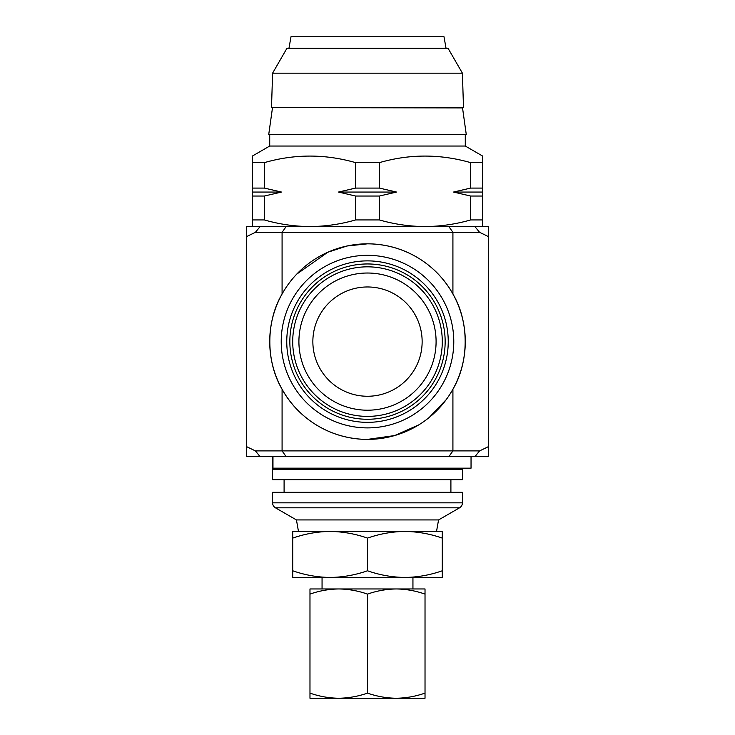 <?xml version="1.0" encoding="UTF-8"?>
<svg xmlns="http://www.w3.org/2000/svg" width="735" height="735" viewBox="0 0 735 735"><rect width="100%" height="100%" fill="white"/><g stroke="black" fill="none" stroke-linecap="round" stroke-linejoin="round"><path stroke-width="1.1" d="M471.043 456.656L471.043 468.167L272.474 468.167L272.474 456.656M402.229 588.955L396.257 588.955C406.069 589.093 415.652 590.811 425.023 594.101L425.023 693.114C415.633 696.394 406.042 698.103 396.257 698.25L425.023 698.25L425.023 693.114M330.107 577.453L442.277 577.453L442.277 570.773C430.067 575.055 417.609 577.278 404.893 577.453C392.141 577.278 379.683 575.046 367.5 570.773C355.29 575.055 342.832 577.278 330.107 577.453C317.364 577.278 304.896 575.046 292.723 570.773L292.723 577.453L330.107 577.453M462.535 107.935L271.509 107.586L463.491 107.586L462.535 107.935L466.275 134.533L268.725 134.533L272.464 107.935M462.407 73.16L448.028 48.253L286.972 48.253L272.593 73.16L462.407 73.16L463.491 107.586M272.593 73.16L271.509 107.586M288.965 48.253L290.996 36.75L444.004 36.75L446.035 48.253M385.857 417.067A77.653 77.653 0 0 1 292.043 359.966A77.653 77.653 0 0 1 349.143 266.162A77.653 77.653 0 0 1 442.957 323.262A77.653 77.653 0 0 1 385.857 417.067M380.418 394.713A54.647 54.647 0 0 1 314.405 354.527A54.647 54.647 0 0 1 354.582 288.515A54.647 54.647 0 0 1 420.595 328.701A54.647 54.647 0 0 1 380.418 394.713M383.716 408.265A68.594 68.594 0 0 1 300.854 357.826A68.594 68.594 0 0 1 351.284 274.963A68.594 68.594 0 0 1 434.146 325.403A68.594 68.594 0 0 1 383.716 408.265M272.593 479.67L462.407 479.67L462.407 469.316L272.593 469.316L272.593 479.67M450.904 492.321L450.904 479.67M284.096 492.321L284.096 479.67M462.407 502.841L462.407 492.321L272.593 492.321L272.593 502.841L462.407 502.841A5.751 5.751 0 0 1 459.531 507.821L438.556 519.93L296.444 519.93L275.469 507.821A5.751 5.751 0 0 1 272.593 502.841M436.526 531.433L438.556 519.93M298.474 531.433L296.444 519.93M367.5 456.656L260.107 456.656L255.412 450.904L479.587 450.904L488.297 446.705L488.297 456.656L367.5 456.656M448.846 456.656L452.916 450.904L452.916 389.219C469.252 361.675 469.252 321.553 452.916 294.009C437.316 265.601 405.895 244.02 367.5 243.827A97.783 97.783 0 0 1 465.283 341.619A97.783 97.783 0 0 1 367.5 439.401L394.64 435.561L418.766 424.885M429.166 417.508L446.2 399.656M367.5 260.879A80.74 80.74 0 0 1 448.24 341.619A80.74 80.74 0 0 1 367.5 422.349A80.74 80.74 0 0 1 286.76 341.619A80.74 80.74 0 0 1 367.5 260.879M367.5 255.33A86.28 86.28 0 0 1 453.78 341.619A86.28 86.28 0 0 1 367.5 427.899A86.28 86.28 0 0 1 281.22 341.619A86.28 86.28 0 0 1 367.5 255.33M269.717 134.533L269.717 146.044L465.283 146.044L465.283 134.533M269.717 146.044L252.454 156.004L252.454 162.646L264.324 162.646C294.671 153.891 325.109 153.891 355.639 162.646L379.361 162.646C409.707 153.891 440.146 153.891 470.676 162.646L482.546 162.646L482.546 156.289M465.283 146.044L482.546 156.004M450.904 469.316L450.904 468.167M284.096 469.316L284.096 468.167M482.546 162.646L482.546 219.93L470.676 219.93C455.718 224.221 440.504 226.435 425.023 226.573L488.297 226.573L488.297 236.523L479.587 232.324L255.412 232.324L246.703 236.523L246.703 456.656L260.107 456.656M482.546 226.573L482.546 219.93M470.676 188.077L482.546 188.077L482.546 192.055L453.486 192.055L470.676 188.077L470.676 162.646M264.324 162.646L264.324 188.077L281.514 192.055L264.324 196.043L264.324 219.93L252.454 219.93L252.454 226.573M252.454 219.93L252.454 162.646M379.361 162.646L379.361 188.077L396.56 192.055L379.361 196.043L379.361 219.93L355.639 219.93C340.673 224.221 325.458 226.435 309.977 226.573C294.469 226.444 279.254 224.23 264.324 219.93M355.639 219.93L355.639 196.043L338.44 192.055L355.639 188.077L355.639 162.646M246.703 236.523L246.703 226.573L425.023 226.573C409.514 226.444 394.3 224.23 379.361 219.93M470.676 219.93L470.676 196.043L453.486 192.055M482.546 196.043L470.676 196.043M379.361 196.043L355.639 196.043M355.639 188.077L379.361 188.077M264.324 196.043L252.454 196.043M252.454 188.077L264.324 188.077M252.454 192.055L281.514 192.055M338.44 192.055L396.56 192.055M286.154 226.573L282.084 232.324L282.084 294.009C265.748 321.553 265.748 361.675 282.084 389.219C297.611 417.682 329.445 439.282 367.5 439.401A97.783 97.783 0 0 1 269.717 341.619A97.783 97.783 0 0 1 367.5 243.827L346.984 246.004L327.782 252.252L296.729 274.137M488.297 236.523L488.297 446.705M246.703 446.705L255.412 450.904M255.412 232.324L260.107 226.573M474.893 226.573L479.587 232.324M479.587 450.904L474.893 456.656M292.723 570.773L292.723 531.433L442.277 531.433L442.277 570.773M292.723 538.112C304.933 533.84 317.391 531.607 330.107 531.433C342.859 531.616 355.317 533.84 367.5 538.112L367.5 570.773M367.5 538.112C379.71 533.84 392.168 531.607 404.893 531.433C417.636 531.616 430.104 533.84 442.277 538.112M309.977 698.25L396.257 698.25C386.454 698.112 376.871 696.403 367.5 693.114C358.11 696.394 348.519 698.103 338.743 698.25C328.931 698.112 319.348 696.403 309.977 693.114L309.977 698.25M425.023 594.101L425.023 588.955L396.257 588.955C386.481 589.102 376.89 590.811 367.5 594.101L367.5 693.114M309.977 594.101C319.367 590.811 328.958 589.102 338.743 588.955L309.977 588.955L309.977 693.114M396.257 588.955L338.743 588.955C348.546 589.093 358.129 590.811 367.5 594.101M272.97 468.167L272.97 456.656M385.177 414.274A74.777 74.777 0 0 1 294.836 359.286A74.777 74.777 0 0 1 349.823 268.955A74.777 74.777 0 0 1 440.164 323.942A74.777 74.777 0 0 1 385.177 414.274M275.469 507.821L459.531 507.821M286.154 456.656L282.084 450.904L282.084 389.219M448.846 226.573L452.916 232.324L452.916 294.009M322.059 588.955L322.059 577.453M412.941 588.955L412.941 577.453"/></g></svg>
